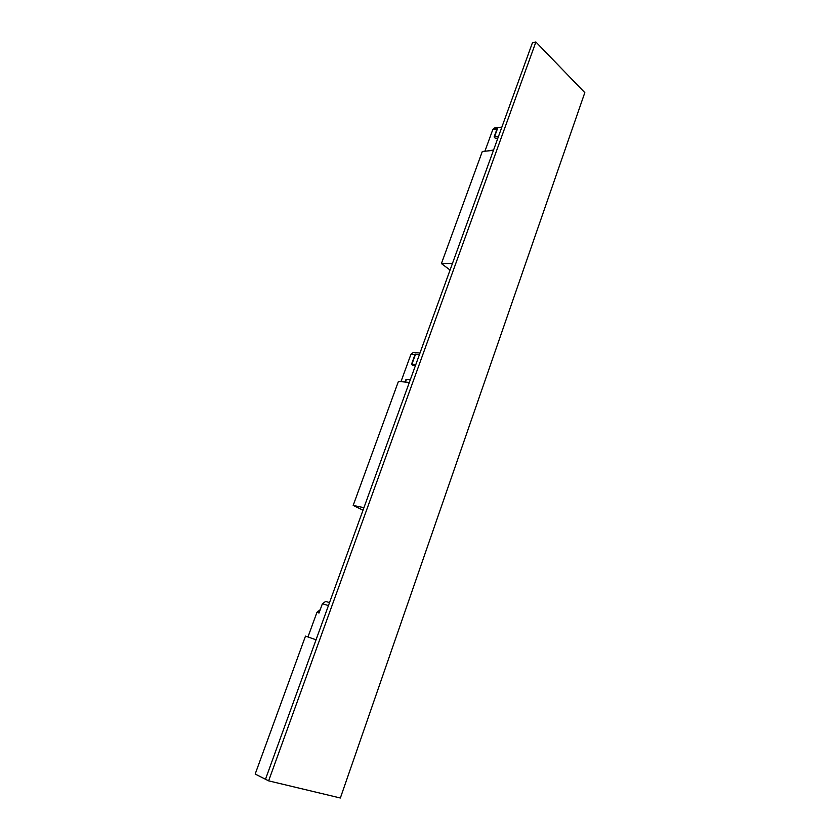 <?xml version="1.0" encoding="UTF-8"?>
<svg xmlns="http://www.w3.org/2000/svg" width="840" height="840" viewBox="0 0 840 840"><rect width="100%" height="100%" fill="white"/><g stroke="black" fill="none" stroke-linecap="round" stroke-linejoin="round"><path stroke-width="1.26" d="M265.493 779.268L532.486 42.63L535.889 42L584.819 92.631L340.358 798L268.632 780.853L535.889 42L268.632 780.853L340.358 798L584.819 92.631L535.889 42L532.486 42.63L265.493 779.268L268.632 780.853L265.493 779.268L316.05 639.786L305.498 636.111L255.181 774.05L265.493 779.268M441.409 263.582L452.445 263.456L493.447 150.339L482.307 151.494L441.409 263.582L450.062 270.039M353.178 505.418L363.919 507.696L409.332 382.421L398.423 381.413L353.178 505.418L363.017 510.206M328.44 605.587L322.403 603.708L319.022 613.011L316.943 612.339L320.229 609.683M316.943 612.339L307.965 636.972M322.403 603.708L325.7 601.419L329.522 602.606L325.7 601.419M415.013 354.617L410.928 354.344L413.144 352.527L420 352.989M410.928 354.344L400.974 381.644M410.319 379.701L406.004 379.428L405.058 382.032M415.81 364.539L411.485 364.329L412.965 365.453L415.411 365.642M419.454 354.48L415.128 354.312L411.485 364.329M497.028 128.93L492.849 129.434L494.308 128.026L501.869 127.103L497.417 127.859L494.12 136.93L495.39 138.411L497.879 138.128M492.849 129.434L484.911 151.221M493.594 149.951L489.09 150.791M498.572 136.216L494.12 136.93M319.421 611.909L317.688 611.352M406.403 379.355L405.426 382.064M415.538 354.218L411.894 364.235M497.868 127.596L494.571 136.678"/></g></svg>
